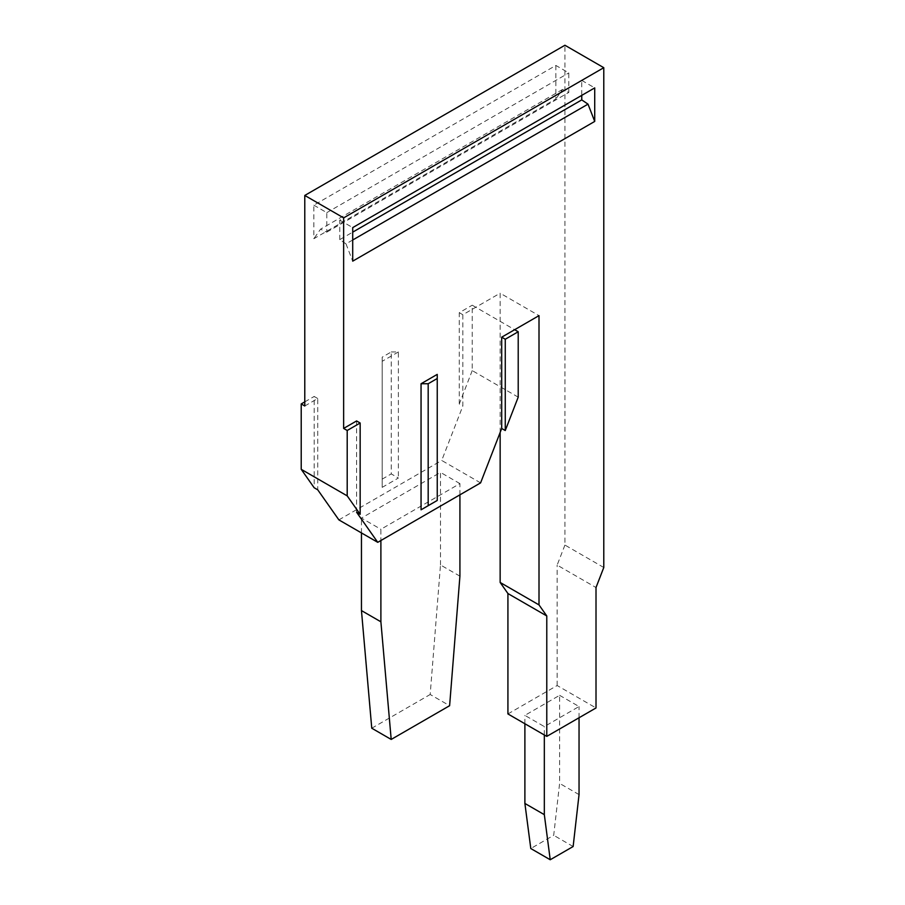 <?xml version="1.0" encoding="UTF-8"?>
<svg xmlns="http://www.w3.org/2000/svg" width="905" height="905" viewBox="0 0 905 905"><rect width="100%" height="100%" fill="white"/><g stroke="black" fill="none" stroke-linecap="round" stroke-linejoin="round"><path stroke-width="0.68" stroke-dasharray="4.53 3.39" d="M507.92 713.943L557.152 685.526L596.01 707.959M559.607 695.323L579.042 706.534L544.324 726.579L524.889 715.369L559.607 695.323L559.607 783.391L553.702 835.304L530.794 848.528M518.214 397.148L472.229 370.598L472.229 305.2L514.651 329.703M459.921 576.168L440.486 564.958L430.18 694.497L449.615 705.708M356.593 512.253L356.593 420.949M437.239 374.387L437.239 500.454M603.782 567.503L564.924 545.059L564.924 45.25M544.324 734.962L544.324 726.579M579.042 717.756L579.042 706.534M382.182 487.365L382.182 357.181L391.254 351.955L391.254 473.903L398.381 478.021L382.182 487.365L382.182 357.181M579.042 794.613L559.607 783.391M564.924 545.059L557.152 565.093L596.01 587.537M371.763 728.22L430.18 694.497M459.921 494.831L459.921 483.609L380.892 529.289L380.892 540.511M557.152 685.526L557.152 565.093M573.137 846.526L553.702 835.304M524.889 723.74L524.889 715.369M440.486 564.958L440.486 472.387L361.457 518.067L380.892 529.289M459.921 483.609L440.486 472.387M382.182 479.141L391.254 473.903M500.148 432.488L500.148 293.197L539.007 315.641M361.457 532.932L361.457 518.067M480.589 482.885L441.719 460.453L462.828 406.04L462.828 314.736L500.148 293.197M472.229 370.598L459.265 403.981L462.828 406.04M338.877 519.889L441.719 460.453M304.781 405.994L317.734 398.517L317.734 489.809M391.254 351.955L398.381 351.955L398.381 478.021M398.381 351.955L382.182 361.299M555.851 65.443L555.851 98.984L313.843 238.705L313.843 205.164L555.851 65.443L568.804 72.92L568.804 92.423L562.559 89.448L555.851 98.984M352.712 239.995L346.004 243.864L339.76 239.621L352.712 232.144M339.76 239.621L339.76 220.13L581.757 80.409L581.757 95.364M462.828 314.736L459.265 312.678L472.229 305.2M459.265 403.981L459.265 312.678M317.734 398.517L314.171 396.458L314.171 487.75M304.781 401.877L314.171 396.458M339.76 220.13L352.712 227.608M581.757 80.409L594.721 87.887M346.004 243.864L352.712 261.149M313.843 205.164L326.796 212.641L326.796 232.144L320.551 229.169L313.843 238.705M562.559 89.448L320.551 229.169M326.796 232.144L568.804 92.423M326.796 212.641L568.804 72.92"/><path stroke-width="1.36" d="M514.651 329.703L501.698 337.18L505.262 339.239L505.262 430.531L518.214 397.148L518.214 331.75L514.651 329.703L539.007 315.641L539.007 604.902L546.778 615.954L546.778 736.387L596.01 707.959L596.01 587.537L603.782 567.503L603.782 67.694L343.64 217.879L343.64 428.427L356.593 420.949L360.156 423.008L360.156 514.312L347.203 495.872L301.218 469.322L314.171 487.75L317.734 489.809L338.877 519.889L377.747 542.333L356.593 512.253L360.156 514.312M546.778 736.387L507.92 713.943L507.92 593.522L546.778 615.954M459.921 494.831L459.921 576.168L449.615 705.708L391.198 739.442L371.763 728.22L361.457 610.581L380.892 621.803L380.892 540.511M501.698 337.18L501.698 428.484L480.589 482.885L377.747 542.333M437.239 374.387L421.051 383.743L428.178 383.743L437.239 378.505L437.239 374.387M421.051 383.743L421.051 509.809L437.239 500.454L437.239 378.505M594.721 121.428L352.712 261.149L352.712 227.608L594.721 87.887L594.721 121.428L588.012 104.143L352.712 239.995M603.782 67.694L564.924 45.25L304.781 195.446L304.781 405.994L301.218 403.935L301.218 469.322M544.324 814.658L524.889 803.436L530.794 848.528L550.229 859.75L544.324 814.658L544.324 734.962M550.229 859.75L573.137 846.526L579.042 794.613L579.042 717.756M391.198 739.442L380.892 621.803M524.889 803.436L524.889 723.74M539.007 604.902L500.148 582.458L507.92 593.522M500.148 432.488L500.148 582.458M361.457 610.581L361.457 532.932M505.262 430.531L501.698 428.484M343.64 428.427L347.203 430.486L347.203 495.872M343.64 217.879L304.781 195.446M347.203 430.486L360.156 423.008M588.012 104.143L581.757 99.901L352.712 232.144M518.214 331.75L505.262 339.239M581.757 95.364L581.757 99.901M301.218 403.935L304.781 401.877M428.178 383.743L428.178 505.691L437.239 500.454M421.051 509.809L428.178 505.691"/></g></svg>

